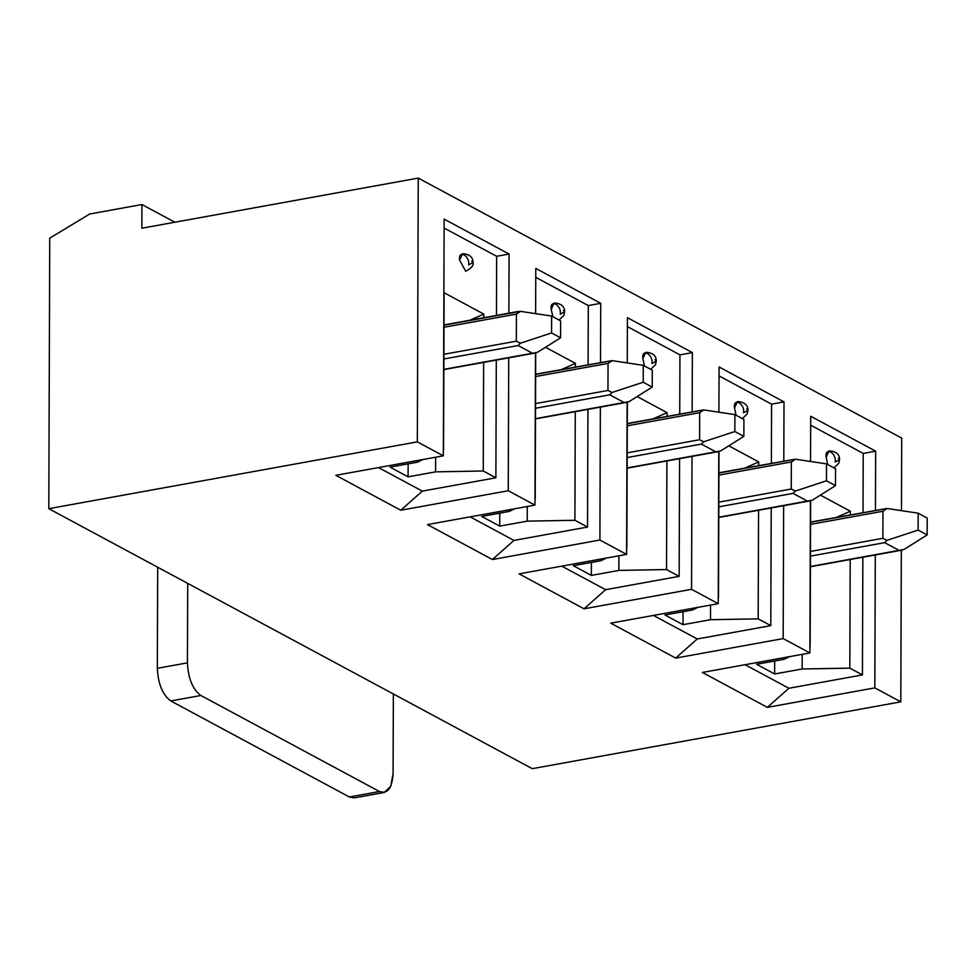 <?xml version="1.0" encoding="UTF-8"?>
<svg xmlns="http://www.w3.org/2000/svg" width="976" height="976" viewBox="0 0 976 976"><rect width="100%" height="100%" fill="white"/><g stroke="black" fill="none" stroke-linecap="round" stroke-linejoin="round"><path stroke-width="1.46" d="M187.709 583.38L187.429 662.85C188.234 678.601 192.711 689.483 200.873 695.485L379.457 791.524C387.631 794.305 392.169 788.279 393.084 773.443L393.352 693.973L393.084 773.443L390.79 786.229L384.312 792.451L379.457 791.524L200.873 695.485L170.776 700.939L349.359 796.989L379.457 791.524L349.359 796.989L170.776 700.939C162.614 694.936 158.136 684.066 157.331 668.304L187.429 662.85L187.709 583.38M157.685 567.239L157.331 668.304L157.685 567.239M358.436 795.342L349.359 796.989L354.215 797.904L384.312 792.451M157.331 668.304C158.136 684.066 162.614 694.936 170.776 700.939L200.873 695.485C192.711 689.483 188.234 678.601 187.429 662.85L157.331 668.304M443.897 354.3L516.316 341.173L516.414 314.113L443.995 327.253L516.414 314.113L516.316 341.173L520.44 343.198L518.11 345.528L443.885 358.985L518.11 345.528L532.542 353.288L518.11 345.528L520.44 343.198L551.562 332.95L560.578 337.806L560.639 320.897L551.611 316.053L551.562 332.95L520.44 343.198L516.316 341.173L443.897 354.3M443.848 369.367L537.422 352.324L560.578 337.806L537.422 352.324L534.104 353.239L443.848 369.367M444.007 325.167L520.55 311.356L551.611 316.053L560.639 320.897L560.578 337.806L551.562 332.95L551.611 316.053L520.55 311.356L516.414 314.113L520.55 311.356L518.232 311.71M535.543 403.588L607.963 390.461L608.048 363.401L535.641 376.529L608.048 363.401L607.963 390.461L612.074 392.474L609.756 394.804L535.519 408.261L609.756 394.804L624.176 402.563L609.756 394.804L612.074 392.474L643.196 382.238L652.212 387.094L652.273 370.185L643.257 365.329L643.196 382.238L612.074 392.474L607.963 390.461L535.543 403.588M535.495 418.655L629.056 401.612L652.212 387.094L629.056 401.612L625.738 402.527L535.495 418.655M535.641 374.455L612.184 360.644L643.257 365.329L652.273 370.185L652.212 387.094L643.196 382.238L643.257 365.329L612.184 360.644L608.048 363.401L612.184 360.644L609.866 360.986L535.641 374.455M535.641 374.211L609.866 360.986M627.178 452.864L699.597 439.737L699.694 412.689L627.275 425.817L699.694 412.689L699.597 439.737L703.72 441.762L701.39 444.092L627.165 457.549L701.39 444.092L715.823 451.851L701.39 444.092L703.72 441.762L734.843 431.526L743.858 436.37L743.919 419.46L734.904 414.617L734.843 431.526L703.72 441.762L699.597 439.737L627.178 452.864M627.129 467.931L720.703 450.9L743.858 436.37L720.703 450.9L717.384 451.803L627.129 467.931M627.287 423.73L703.83 409.932L734.904 414.617L743.919 419.46L743.858 436.37L734.843 431.526L734.904 414.617L703.83 409.932L699.694 412.689L703.83 409.932L701.512 410.274L627.287 423.73M627.287 423.486L701.512 410.274M718.824 502.152L791.243 489.025L791.341 461.965L718.922 475.105L791.341 461.965L791.243 489.025L795.355 491.05L793.037 493.368L718.812 506.837L793.037 493.368L807.469 501.139L793.037 493.368L795.355 491.05L826.477 480.802L835.505 485.658L835.554 468.748L826.538 463.893L826.477 480.802L795.355 491.05L791.243 489.025L718.824 502.152M718.775 517.219L812.337 500.176L835.505 485.658L812.337 500.176L809.031 501.091L718.775 517.219M718.922 473.018L795.464 459.208L826.538 463.893L835.554 468.748L835.505 485.658L826.477 480.802L826.538 463.893L795.464 459.208L791.341 461.965L795.464 459.208L718.922 473.018M718.922 472.774L793.146 459.562M810.47 551.44L882.877 538.301L882.975 511.253L810.556 524.38L882.975 511.253L882.877 538.301L887.001 540.326L884.671 542.656L810.446 556.113L884.671 542.656L899.103 550.415L884.671 542.656L887.001 540.326L918.123 530.09L927.139 534.946L927.2 518.036L918.184 513.181L918.123 530.09L887.001 540.326L882.877 538.301L810.47 551.44M810.409 566.495L903.983 549.464L927.139 534.946L903.983 549.464L900.665 550.379L810.409 566.495M810.568 522.294L887.111 508.496L918.184 513.181L927.2 518.036L927.139 534.946L918.123 530.09L918.184 513.181L887.111 508.496L882.975 511.253L887.111 508.496L884.793 508.838L810.568 522.294M810.568 522.062L884.793 508.838M810.702 416.252L875.643 451.168L875.448 510.302L875.643 451.168L863.223 453.425L863.016 512.546L863.223 453.425L810.678 425.17L863.223 453.425L875.643 451.168L810.702 416.252L810.544 461.489L810.702 416.252M875.289 554.978L874.825 687.885L900.799 701.854L901.324 550.232L900.799 701.854L874.825 687.885L767.331 707.368L702.391 672.452L809.885 652.956L810.409 500.761L809.885 652.956L783.179 638.597L809.885 652.956L702.391 672.452L767.331 707.368L874.825 687.885L875.289 554.978M901.47 510.655L901.714 438.09L418.253 178.096L417.338 441.86L443.311 455.829L444.141 219.112L509.082 254.041L508.874 313.162L509.082 254.041L496.65 256.298L496.455 315.419L496.65 256.298L444.104 228.03L496.65 256.298L509.082 254.041L444.141 219.112L443.311 455.829L417.338 441.86L48.8 508.679L49.739 238.156L89.731 214L141.935 204.533L174.838 222.223L141.935 204.533L141.849 228.213L418.253 178.096L901.714 438.09L901.47 510.655M508.716 357.838L508.252 490.745L534.958 505.104L535.482 352.909L534.958 505.104L508.252 490.745L400.77 510.241L335.829 475.312L443.311 455.829L335.829 475.312L400.77 510.241L508.252 490.745L508.716 357.838M535.629 313.638L535.787 268.4L600.728 303.329L600.521 362.45L600.728 303.329L588.296 305.573L588.089 364.695L588.296 305.573L535.751 277.318L588.296 305.573L600.728 303.329L535.787 268.4L535.629 313.638M600.362 407.126L599.898 540.033L626.592 554.392L627.129 402.197L626.592 554.392L599.898 540.033L492.404 559.529L427.464 524.6L534.958 505.104L427.464 524.6L492.404 559.529L599.898 540.033L600.362 407.126M627.263 362.913L627.422 317.676L692.362 352.604L692.155 411.726L692.362 352.604L679.943 354.861L679.735 413.983L679.943 354.861L627.397 326.606L679.943 354.861L692.362 352.604L627.422 317.676L627.263 362.913M692.008 456.414L691.545 589.321L718.238 603.68L718.775 451.485L718.238 603.68L691.545 589.321L584.051 608.804L519.11 573.876L626.592 554.392L519.11 573.876L584.051 608.804L691.545 589.321L692.008 456.414M718.909 412.201L719.068 366.964L784.009 401.892L783.801 461.014L784.009 401.892L771.577 404.149L771.369 463.271L771.577 404.149L719.031 375.882L771.577 404.149L784.009 401.892L719.068 366.964L718.909 412.201M783.643 505.69L783.179 638.597L675.685 658.092L610.744 623.164L718.238 603.68L610.744 623.164L675.685 658.092L783.179 638.597L783.643 505.69M784.106 659.288L756.607 664.278L784.106 659.288L789.645 656.628L784.106 659.288M774.688 660.996L774.639 673.977L802.138 668.987L802.199 654.347L802.138 668.987L774.639 673.977L756.607 664.278L774.639 673.977L774.688 660.996M692.46 610L664.961 614.99L692.46 610L697.999 607.34L692.46 610M683.054 611.708L683.005 624.689L710.504 619.711L710.552 605.071L710.504 619.711L683.005 624.689L664.961 614.99L683.005 624.689L683.054 611.708M600.826 560.724L573.327 565.702L600.826 560.724L606.364 558.065L600.826 560.724M591.407 562.432L591.358 575.413L618.857 570.423L618.906 555.783L618.857 570.423L591.358 575.413L573.327 565.702L591.358 575.413L591.407 562.432M509.179 511.436L481.68 516.426L509.179 511.436L514.718 508.777L509.179 511.436M499.761 513.144L499.724 526.125L527.223 521.135L527.272 506.507L527.223 521.135L499.724 526.125L481.68 516.426L499.724 526.125L499.761 513.144M417.533 462.16L390.046 467.138L417.533 462.16L423.072 459.489L417.533 462.16M408.127 463.856L408.078 476.837L435.577 471.859L435.625 457.219L435.577 471.859L408.078 476.837L390.046 467.138L408.078 476.837L408.127 463.856M532.262 768.673L48.8 508.679L532.262 768.673L900.799 701.854L532.262 768.673M496.296 360.095L495.881 477.789L422.315 491.123L400.77 510.241L422.315 491.123L495.881 477.789L483.254 470.993L435.577 471.859L483.254 470.993L495.881 477.789L496.296 360.095M443.568 449.655L444.117 292.751L483.803 314.089L483.791 317.712L483.803 314.089L469.968 320.213L483.803 314.089L444.117 292.751L443.568 449.655M378.517 467.577L422.315 491.123L378.517 467.577M483.632 362.389L483.254 470.993L483.632 362.389M465.686 271.267C471.518 268.132 473.958 265.216 473.006 262.532C472.884 261.605 473.702 254.309 462.514 253.736L459.586 260.08L465.686 271.267L459.586 260.08C458.025 249.173 470.249 255.749 468.614 264.923L473.006 262.532L471.774 261.104L473.006 262.532L468.614 264.923M587.93 409.383L587.528 527.064L513.962 540.411L492.404 559.529L513.962 540.411L587.528 527.064L574.901 520.281L527.223 521.135L574.901 520.281L587.528 527.064L587.93 409.383M535.214 498.931L535.714 352.848L535.214 498.931M470.164 516.853L513.962 540.411L470.164 516.853M545.486 347.261L575.437 363.377L575.425 367L575.437 363.377L561.615 369.501L575.437 363.377L545.486 347.261M575.279 411.677L574.901 520.281L575.279 411.677M559.053 320.055L563.884 315.407L564.653 311.82C564.531 310.88 565.336 303.597 554.148 303.024L551.233 309.355L552.819 316.7L551.233 309.355C549.659 298.461 561.895 305.037 560.248 314.211L564.653 311.82L563.42 310.392L564.653 311.82L560.248 314.211M679.577 458.659L679.162 576.352L605.596 589.687L584.051 608.804L605.596 589.687L679.162 576.352L666.535 569.557L618.857 570.423L666.535 569.557L679.162 576.352L679.577 458.659M626.848 548.219L627.361 402.136L626.848 548.219M561.81 566.141L605.596 589.687L561.81 566.141M637.133 396.549L667.084 412.653L667.072 416.276L667.084 412.653L653.249 418.789L667.084 412.653L637.133 396.549M666.913 460.965L666.535 569.557L666.913 460.965M650.699 369.331L655.518 364.682L656.287 361.096C656.177 360.168 656.982 352.885 645.795 352.312L642.879 358.643L644.453 365.976L642.879 358.643C641.305 347.749 653.53 354.312 651.895 363.499L656.287 361.096L655.067 359.68L656.287 361.096L651.895 363.499M771.211 507.947L770.808 625.64L697.242 638.975L675.685 658.092L697.242 638.975L770.808 625.64L758.181 618.845L710.504 619.711L758.181 618.845L770.808 625.64L771.211 507.947M718.495 597.507L718.995 451.412L718.495 597.507M653.444 615.417L697.242 638.975L653.444 615.417M728.779 445.837L758.73 461.941L758.718 465.564L758.73 461.941L744.895 468.065L758.73 461.941L728.779 445.837M758.559 510.241L758.181 618.845L758.559 510.241M742.333 418.619L747.165 413.97L747.933 410.384C747.811 409.456 748.616 402.161 737.441 401.587L734.513 407.931L736.099 415.264L734.513 407.931C732.952 397.025 745.176 403.6 743.529 412.775L747.933 410.384L746.701 408.956L747.933 410.384L743.529 412.775M862.857 557.235L862.442 674.916L788.889 688.263L767.331 707.368L788.889 688.263L862.442 674.916L849.815 668.133L802.138 668.987L849.815 668.133L862.442 674.916L862.857 557.235M810.129 646.783L810.641 500.7L810.129 646.783M745.091 664.705L788.889 688.263L745.091 664.705M820.413 495.113L850.364 511.229L850.352 514.84L850.364 511.229L836.53 517.353L850.364 511.229L820.413 495.113M850.194 559.529L849.815 668.133L850.194 559.529M833.98 467.894L838.799 463.258L839.567 459.672C839.458 458.732 840.263 451.449 829.075 450.875L826.16 457.207L827.746 464.539L826.16 457.207C824.586 446.313 836.81 452.888 835.175 462.063L839.567 459.672L838.347 458.244L839.567 459.672L835.175 462.063M89.731 214L49.739 238.156L48.8 508.679L417.338 441.86L418.253 178.096L141.849 228.213L141.935 204.533L89.731 214M518.427 311.429L444.007 324.923M534.043 353.251L443.848 369.611M625.677 402.539L535.482 418.887M717.323 451.815L627.129 468.175M808.97 501.103L718.775 517.463M900.604 550.391L810.409 566.739"/></g></svg>
